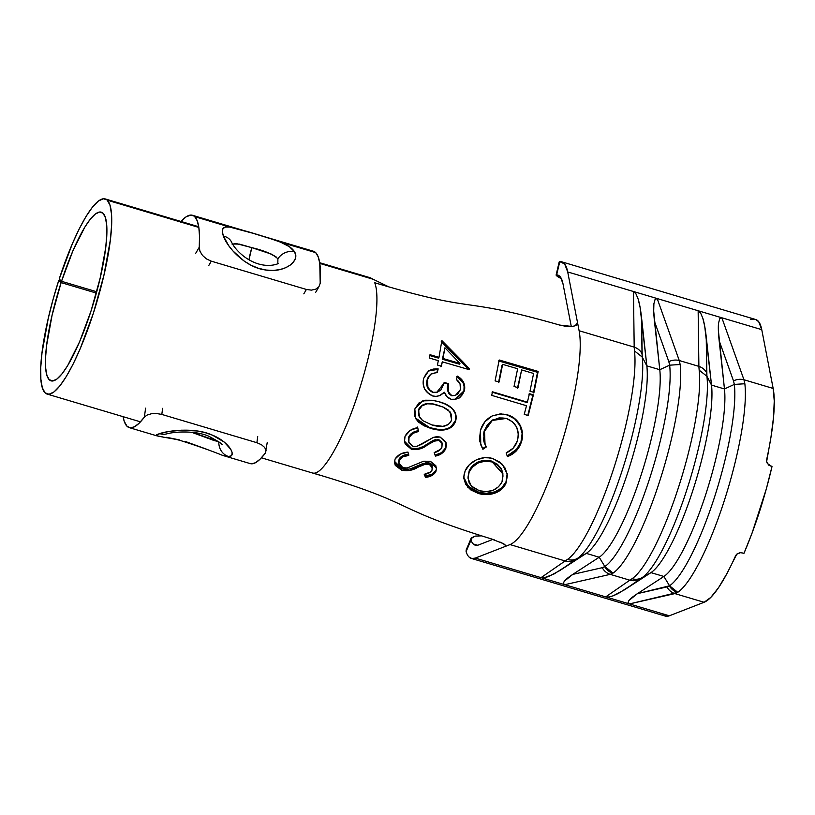 <?xml version="1.0" encoding="UTF-8"?>
<svg xmlns="http://www.w3.org/2000/svg" width="815" height="815" viewBox="0 0 815 815"><rect width="100%" height="100%" fill="white"/><g stroke="black" fill="none" stroke-linecap="round" stroke-linejoin="round"><path stroke-width="1.22" d="M663.084 614.734L665.916 616.242L669.329 615.794L475.288 558.092A110.433 23.197 106.6 0 1 471.294 558.407L665.346 616.109A110.433 23.197 -73.4 0 0 669.329 615.794L629.445 603.935L677.581 592.434A13.804 13.101 -123 0 1 669.37 585.914L666.955 586.922A13.804 13.05 77.2 0 0 674.881 593.595L704.099 602.285L710.802 597.405L718.535 587.707L726.919 573.607L736.729 554.21L740.56 552.662L743.983 553.303C755.413 526.419 764.755 497.517 771.999 466.577L768.81 465.212L766.64 461.596L770.939 437.329L773.496 417.514L774.25 400.98L773.16 388.449L761.75 329.657L758.714 321.721L755.597 319.48M610.201 574.361L612.9 573.2A13.804 13.101 -123 0 1 604.689 566.68L602.265 567.688A13.804 13.05 77.2 0 0 610.201 574.361L629.812 580.188L605.728 596.886L564.764 584.701L610.201 574.361L629.812 580.188L632.073 578.721A117.34 24.654 -73.4 0 0 678.712 486.738A117.34 24.654 -73.4 0 0 699.158 370.163L698.883 366.363L679.262 360.525L680.168 364.519A117.34 24.654 106.6 0 1 659.712 481.084A117.34 24.654 106.6 0 1 613.084 573.077L610.201 574.361A13.804 13.05 -102.8 0 1 602.265 567.688L604.852 566.557A113.305 23.808 -73.4 0 0 649.881 477.753A113.305 23.808 -73.4 0 0 669.645 365.171L659.783 369.715A105.604 22.188 106.6 0 1 641.15 474.911A105.604 22.188 106.6 0 1 599.208 557.236L604.852 566.557L599.208 557.236L572.762 574.402L602.265 567.688L572.762 574.402L599.208 557.236L586.27 553.385A105.604 22.188 -73.4 0 0 628.222 471.07A105.604 22.188 -73.4 0 0 646.845 365.874L642.23 357.021A113.305 23.808 106.6 0 1 622.466 469.603A113.305 23.808 106.6 0 1 577.438 558.407L586.27 553.385L577.438 558.407L559.823 570.551L586.27 553.385L553.793 574.137L544.216 577.754L541.048 577.641L475.288 558.092L510.047 544.573L565.131 560.954L541.048 577.641L564.764 584.701L563.348 583.448L564.255 581.248L572.762 574.402C568.371 577.275 565.539 579.557 564.255 581.248L563.348 583.448L564.764 584.701L610.201 574.361M471.294 558.407A110.433 23.197 106.6 0 1 469.032 557.022A110.433 23.197 106.6 0 1 466.099 551.633L466.801 549.086M494.756 540.039L490.722 538.715C387.186 506.665 420.846 505.137 313.235 473.128C420.846 505.137 387.186 506.665 490.722 538.715L502.886 543.452L505.443 545.337L504.994 546.539L475.288 558.092L471.875 558.54L469.032 557.022A110.433 23.197 -73.4 0 1 466.099 551.633L466.16 549.993L470.999 538.583L470.978 540.121L466.099 551.633L470.978 540.121A96.628 20.304 106.6 0 0 473.25 543.962A96.628 20.304 106.6 0 0 478.721 544.899L492.861 539.398L478.721 544.899A96.628 20.304 106.6 0 1 475.237 545.174A96.628 20.304 106.6 0 1 473.25 543.962L477.549 545.245L473.25 543.962A96.628 20.304 106.6 0 1 470.978 540.121L471.62 537.717L475.277 536.107L481.471 535.863M49.277 379.759L53.189 380.921L49.277 379.759A88 18.49 106.6 0 1 61.115 282.601L96.364 293.084L61.115 282.601L58.782 280.319L61.298 281.063L58.782 280.319L53.097 299.36L48.279 318.288L41.993 352.977L40.75 367.402L40.862 379.128L42.309 387.716L45.049 392.82A101.804 21.394 106.6 0 1 58.782 280.319L61.115 282.601L52.048 315.405L46.618 345.356L45.548 357.816L45.65 367.942L46.903 375.348L49.277 379.759A88 18.49 106.6 0 0 51.08 380.86A88 18.49 106.6 0 0 92.472 306.43A88 18.49 106.6 0 0 103.057 213.245L105.43 217.687L106.684 225.154L106.765 235.372L105.675 247.923L100.163 278.088L91.005 311.065L79.585 341.811L67.645 365.67L62.052 373.81L56.999 378.995L52.68 381.002L49.277 379.759M61.532 281.297A88 18.49 106.6 0 1 101.254 212.155A88 18.49 106.6 0 1 103.057 213.245L99.664 212.012L95.375 213.978L90.353 219.092L84.801 227.151L72.922 250.775L61.532 281.297L59.2 279.015A101.804 21.394 106.6 0 1 105.186 198.921A101.804 21.394 106.6 0 1 107.274 200.195A101.804 21.394 106.6 0 1 95.029 307.988A101.804 21.394 106.6 0 1 47.138 394.093A101.804 21.394 106.6 0 1 45.049 392.82L49.002 394.256L53.994 391.934L59.831 385.943L66.31 376.52L73.156 364.01L80.125 348.922L93.328 313.347L103.933 275.205L110.3 240.303L111.563 225.775L111.472 213.968L110.025 205.329L107.274 200.195L198.829 227.426L103.342 198.758L98.381 201.04L92.574 206.969L86.135 216.301L79.32 228.699L72.382 243.665L59.2 279.015L61.532 281.297L96.73 291.76L61.532 281.297M358.529 392.209A101.804 21.394 -73.4 0 0 374.727 282.754C482.337 314.763 455.453 295.325 559.722 325.083C455.453 295.325 482.337 314.763 374.727 282.754A101.804 21.394 106.6 0 1 358.529 392.209C343.777 438.521 323.392 474.921 313.235 473.128C323.392 474.921 343.777 438.521 358.529 392.209M319.837 475.186L261.432 457.816M381.461 283.63L387.594 286.269L373.087 279.239L319.786 263.398L373.087 279.239L370.377 277.793L319.684 262.715M669.329 615.794L704.099 602.285L669.329 615.794M565.131 560.954L567.393 559.487A117.34 24.654 -73.4 0 0 614.031 467.504A117.34 24.654 -73.4 0 0 634.477 350.929L634.192 347.119L579.108 330.737A117.34 24.654 106.6 0 1 559.049 451.846A117.34 24.654 106.6 0 1 510.047 544.573L565.131 560.954L541.048 577.641L544.216 577.754L548.515 576.572L559.823 570.551L575.461 559.722A13.804 13.509 -124.7 0 1 565.131 560.954A13.804 13.509 55.3 0 0 575.461 559.722L577.438 558.407C574.29 560.129 570.948 560.486 567.393 559.487L565.131 560.954M499.87 542.006L502.886 543.452C505.239 544.532 505.942 545.561 504.994 546.539L510.047 544.573A117.34 24.654 -73.4 0 0 559.049 451.846A117.34 24.654 -73.4 0 0 579.108 330.737L567.709 271.945L633.469 291.505L634.192 347.119L579.108 330.737L577.458 322.2L576.602 325.032L572.945 326.56L567.036 326.571L559.722 325.083L572.945 326.56L577.275 324.105M766.589 461.229L766.681 459.517A117.34 24.654 -73.4 0 0 773.16 388.449L743.952 379.759L744.849 383.753A117.34 24.654 106.6 0 1 724.403 500.329A117.34 24.654 106.6 0 1 677.764 592.311L674.881 593.595L704.099 602.285A117.34 24.654 -73.4 0 0 735.599 555.759L736.434 554.506M577.326 323.973L577.448 322.18L576.205 325.368L577.448 322.18L567.709 271.945L698.149 310.739L698.883 366.363L679.262 360.525L657.185 298.555L761.75 329.657L773.16 388.449L743.952 379.759L721.866 317.789L761.75 329.657A110.433 23.197 -73.4 0 0 755.719 319.521L561.678 261.809A110.433 23.197 106.6 0 1 567.709 271.945L564.663 264.009L559.773 261.615L556.655 274.859L560.557 277.243L563.012 283.915L571.325 326.723L563.012 283.915A96.628 20.304 106.6 0 0 557.745 275.042L557.837 275.062M398.759 461.504L399.177 458.835L398.657 462.645L402.895 467.759L407.215 467.953L423.606 461.229L430.33 461.259L436.443 468.38L435.842 471.753L435.913 470.469L431.736 474.33L425.644 475.899C430.32 475.542 433.743 473.729 435.913 470.469L435.842 471.753C433.621 475.114 430.157 476.969 425.471 477.335L425.644 475.899L424.91 474.187L425.471 477.335L424.228 474.33C427.906 473.984 430.493 472.608 432.001 470.214L432.378 468.065L429.199 464.163L426.123 463.908L409.996 470.377L401.571 470.153L395.255 465.375L394.531 462.38L395.122 458.957L400.348 454.108L407.979 452.101L408.733 455.412L403.018 456.808L399.106 460.169L398.932 464.601L400.471 466.312L402.895 467.759L407.215 467.953L423.606 461.229L430.33 461.259L435.791 465.65L436.422 468.727L435.842 471.753L431.604 475.695L425.471 477.335L424.228 474.33L430.768 471.885L432.001 470.214L432.174 466.679L429.199 464.163L423.23 464.662L423.28 463.409L429.22 462.961L429.199 464.163L429.22 462.961L432.419 467.138M517.637 368.747L502.641 364.356L499.086 382.041L495.092 380.87L499.198 359.996L538.165 371.436L533.968 392.392L529.984 391.21L533.601 373.464L521.631 369.929L518.024 387.655L514.041 386.473L517.637 368.747L502.641 364.356L499.086 382.041L495.092 380.87L499.198 359.996L538.165 371.436L533.968 392.392L529.984 391.21L533.601 373.464L521.631 369.929L518.024 387.655L514.041 386.473L517.637 368.747M524.228 414.356L526.5 405.717L491.659 395.356L492.535 391.821L527.397 402.182L529.424 393.686L533.407 394.868L528.202 415.548L524.228 414.356L526.5 405.717L491.659 395.356L492.535 391.821L527.397 402.182L529.424 393.686L533.407 394.868L528.202 415.548L524.228 414.356M482.877 449.279L479.373 440.151L480.504 430.157L484.935 421.671L492.331 415.874L499.931 413.969L507.613 414.937L511.514 416.659L515.09 418.859L520.316 425.552L522.517 433.794L521.305 442.25L519.002 447.007L516.099 451.153L507.419 456.583L506.156 452.926L513.216 448.128L517.403 440.844L517.973 437.38L518.218 433.916L516.71 427.111L512.39 421.773L506.329 418.431L502.865 418.014L499.371 417.942L492.78 420.122L487.767 425.033L484.497 431.318L483.59 439.53L486.26 447.007L482.877 449.279L480.769 444.847L480.504 430.157C482.5 423.668 486.443 418.91 492.331 415.874L501.082 413.928L507.613 414.937C518.982 417.952 525.431 431.094 521.305 442.25C518.9 449.31 514.275 454.087 507.419 456.583L506.156 452.926C511.769 450.522 515.518 446.488 517.403 440.844C519.99 430.065 516.303 422.588 506.329 418.431L492.291 420.448L484.497 431.318L485.047 444.532L486.26 447.007L482.877 449.279L482.643 448.607L482.877 449.279M443.635 450.593L445.611 447.924L445.754 448.78C443.564 452.814 440.11 455.249 435.393 456.084L434.171 452.59C437.849 451.887 440.436 450.104 441.913 447.221L442.168 443.543L439.051 440.426L435.994 440.294L419.919 448.933L411.473 449.33L405.167 443.992L404.454 440.426L405.035 436.32L410.19 430.381L417.738 427.722L418.553 431.461L412.889 433.366L409.018 437.512L408.855 442.8L412.808 446.314L417.137 446.233L421.671 444.267L433.448 437.36L436.799 436.667L440.131 437.054L445.642 441.771L446.314 445.245L445.754 448.78L441.547 453.66L435.393 456.084L434.171 452.59L440.701 449.248L441.913 447.221L442.056 443.146L439.051 440.426L433.122 441.333L432.948 440.518L438.857 439.662L442.097 443.207M415.253 417.851L430.687 428.364L415.691 418.716L414.825 408.977L418.849 403.048L425.349 400.216L432.347 400.277L439.275 401.826L445.958 404.291L451.877 408.071L455.717 414L455.626 421.121L451.52 427.04L444.878 429.872L437.737 429.851L430.687 428.364L424.045 425.776L418.258 421.946L414.631 416.058L414.825 408.977L422.74 400.858L434.334 400.634L439.275 401.826L436.402 401.112M436.382 392.382L432.653 392.31L437.298 392.209L440.834 390.028L444.542 382.51L448.525 383.692L448.199 390.528L449.473 393.737L452.233 395.733L455.157 395.285L457.643 394.277L460.434 389.56L460.057 383.885L456.481 379.586L457.297 376.092L463.582 382.245L464.601 386.218L464.438 390.691L462.268 394.776L459.497 397.893L455.707 399.207L451.225 399.289L446.936 396.661L444.511 392.28L440.019 395.601L436.249 396.406L432.449 395.927L427.834 392.677L424.452 388.857L423.291 384.008L423.606 378.476L426.031 373.963L429.047 370.54L433.203 369.063L438.164 368.889L437.37 372.343L431.288 373.8L428.914 376.408L427.569 379.719L427.885 387.257L429.963 390.028L433.111 392.26L436.769 392.321L444.542 382.51L448.525 383.692C446.905 389 448.138 393.013 452.233 395.733L451.765 395.815C447.649 393.003 446.396 389.05 448.016 383.987L444.022 382.805L448.016 383.987L447.72 390.691L448.994 393.849L451.765 395.815L454.678 395.397M438.327 360.668L429.342 358.019L430.004 354.688L438.99 357.337L441.873 340.599L462.726 361.687L469.481 369.012L469.338 369.694L442.321 361.84L441.404 366.19L437.411 365.018L438.327 360.668L429.342 358.019L430.004 354.688L438.99 357.337L441.873 340.599L469.481 369.012L469.338 369.694L442.321 361.84L441.404 366.19L437.411 365.018L438.327 360.668M463.715 477.009L468.218 486.321L478.11 491.944L478.018 493.33L467.861 487.39L463.694 477.661L465.121 470.988C468.87 461.585 481.869 455.035 492.841 458.59L500.145 462.309L505.29 468.319L507.378 475.634L506.064 482.938L504.118 486.229L501.724 489.153L494.817 493.187L486.484 494.623L478.018 493.33L470.713 489.866L465.732 484.487L463.694 477.926L464.122 474.493L465.121 470.988L469.45 464.601L476.276 459.905L484.477 457.684L488.664 457.867L492.841 458.59L502.437 464.346L507.256 474.096L506.064 482.938L507.195 473.698M558.886 277.538L556.299 275.541L559.773 261.615A110.433 23.197 106.6 0 1 561.678 261.809M561.545 278.995L556.299 275.541L556.655 274.859A96.628 20.304 106.6 0 1 557.745 275.042M504.984 546.539L505.341 545.194L504.984 546.539L505.636 545.928M637.442 593.636L669.543 585.802L663.899 576.47L637.442 593.636L663.899 576.47L669.543 585.802A113.305 23.808 -73.4 0 0 714.572 496.987A113.305 23.808 -73.4 0 0 734.325 384.415L724.464 388.959A105.604 22.188 106.6 0 1 705.841 494.145A105.604 22.188 106.6 0 1 663.899 576.47L650.961 572.629L642.118 577.641L624.514 589.795L650.961 572.629A105.604 22.188 -73.4 0 0 692.903 490.304A105.604 22.188 -73.4 0 0 711.526 385.108L706.911 376.255A113.305 23.808 106.6 0 1 687.147 488.837A113.305 23.808 106.6 0 1 642.118 577.641L650.961 572.629L618.473 593.381L613.196 595.806L608.897 596.988L605.728 596.886L629.445 603.935L628.029 602.682L628.936 600.492L637.442 593.636C633.061 596.519 630.219 598.801 628.936 600.492L628.029 602.682L629.445 603.935L674.881 593.595A13.804 13.05 -102.8 0 1 666.955 586.922L637.442 593.636M711.526 385.108L706.911 376.255L706.228 336.799L711.526 385.108A105.604 22.188 106.6 0 1 692.903 490.304A105.604 22.188 106.6 0 1 650.961 572.629L663.899 576.47A105.604 22.188 -73.4 0 0 705.841 494.145A105.604 22.188 -73.4 0 0 724.464 388.959L719.156 340.65L733.5 380.89L734.325 384.415L724.464 388.959L711.526 385.108L704.731 326.316L702.836 318.288L700.615 313.021L698.149 310.739L721.866 317.789L719.757 318.716L718.575 322.964L718.372 330.37L724.464 388.959L711.526 385.108M646.845 365.874L642.22 357.021L641.537 317.565L646.845 365.874A105.604 22.188 106.6 0 1 628.222 471.07A105.604 22.188 106.6 0 1 586.27 553.385L599.208 557.236A105.604 22.188 -73.4 0 0 641.15 474.911A105.604 22.188 -73.4 0 0 659.783 369.715L654.476 321.416L668.82 361.646L669.645 365.171L659.783 369.715L646.845 365.874L640.05 307.082L638.155 299.044L635.934 293.787L633.469 291.505L657.185 298.555L655.066 299.482L653.895 303.73L653.691 311.136L659.783 369.715L646.845 365.874M577.438 558.407L577.438 558.407A113.305 23.808 -73.4 0 0 622.466 469.603A113.305 23.808 -73.4 0 0 642.23 357.021L634.477 350.929A117.34 24.654 106.6 0 1 614.031 467.504A117.34 24.654 106.6 0 1 567.393 559.487C570.948 560.486 574.29 560.129 577.438 558.407M642.22 357.021L642.016 353.679A13.804 12.714 179.2 0 0 634.192 347.119L634.477 350.929L642.22 357.021M633.469 291.505L634.192 347.119A13.804 12.714 -0.8 0 1 642.016 353.679L641.537 317.565C640.631 309.496 639.5 303.323 638.155 299.044L635.934 293.787L633.469 291.505M604.862 566.568L604.689 566.68A13.804 13.101 57 0 0 612.9 573.2L604.862 566.568L613.084 573.077A117.34 24.654 -73.4 0 0 659.712 481.084A117.34 24.654 -73.4 0 0 680.168 364.519L669.645 365.171A113.305 23.808 106.6 0 1 649.881 477.753A113.305 23.808 106.6 0 1 604.852 566.557L604.862 566.568M669.645 365.171L680.168 364.519L679.262 360.525A13.804 12.245 160.4 0 0 668.82 361.646L669.645 365.171M679.262 360.525L657.185 298.555L655.066 299.482L653.895 303.73C653.426 307.459 653.62 313.357 654.476 321.416L668.82 361.646A13.804 12.245 -19.6 0 1 679.262 360.525M629.812 580.188L605.728 596.886L608.897 596.988L613.196 595.806L624.514 589.795L640.152 578.956A13.804 13.509 -124.7 0 1 629.812 580.188A13.804 13.509 55.3 0 0 640.152 578.956L642.118 577.641C638.98 579.363 635.629 579.72 632.073 578.721L629.812 580.188M642.118 577.641L642.118 577.641A113.305 23.808 -73.4 0 0 687.147 488.837A113.305 23.808 -73.4 0 0 706.911 376.255L699.158 370.163A117.34 24.654 106.6 0 1 678.712 486.738A117.34 24.654 106.6 0 1 632.073 578.721C635.629 579.72 638.98 579.363 642.118 577.641M706.911 376.255L706.697 372.913A13.804 12.714 179.2 0 0 698.883 366.363L699.158 370.163L706.911 376.255M698.149 310.739L698.883 366.363A13.804 12.714 -0.8 0 1 706.697 372.913L706.228 336.799C705.311 328.73 704.18 322.557 702.836 318.288L700.615 313.021L698.149 310.739M669.543 585.802L669.37 585.914A13.804 13.101 57 0 0 677.581 592.434L669.543 585.802L677.764 592.311A117.34 24.654 -73.4 0 0 724.403 500.329A117.34 24.654 -73.4 0 0 744.849 383.753L734.325 384.415A113.305 23.808 106.6 0 1 714.572 496.987A113.305 23.808 106.6 0 1 669.543 585.802L669.543 585.802M734.325 384.405L744.849 383.753L743.952 379.759A13.804 12.245 160.4 0 0 733.5 380.89L734.325 384.405M743.952 379.759L721.866 317.789L719.757 318.716L718.575 322.964C718.107 326.693 718.3 332.591 719.156 340.65L733.5 380.89A13.804 12.245 -19.6 0 1 743.952 379.759M556.299 275.541L556.655 274.859M750.513 319.317L753.824 319.327M470.999 538.583L475.277 536.107M740.967 552.652L743.983 553.303L752.062 533.112L766.283 489.071L771.999 466.577L767.394 463.592L766.691 461.85M736.964 554.006L739.857 552.733M463.704 476.704L465.793 483.173L470.795 488.501L478.11 491.944L482.327 492.82L486.555 493.258L494.858 491.883L501.714 487.94L506.003 481.848L506.064 482.938C502.305 492.708 489.092 496.967 478.018 493.33L478.11 491.944C489.061 495.602 502.468 491.374 506.003 481.848L507.195 473.688M468.034 477.081L469.114 470.968L472.68 465.925L477.967 462.013L484.599 460.424L491.435 461.035L497.354 464.193L501.531 468.992L502.855 473.586M468.044 476.989L469.114 470.968L468.034 478.324L471.172 485.923L479.312 490.732C489.805 493.136 497.374 490.192 502.02 481.899L502.916 474.014L491.435 461.035L502.814 473.311M491.435 461.035L491.608 461.871C481.156 460.017 473.668 463.419 469.155 472.068L469.114 470.968C472.435 463.226 482.266 458.407 491.435 461.035M440.834 366.781L442.321 361.84L440.834 366.781M468.91 369.664L469.481 369.012L468.91 369.664L441.241 341.679L468.91 369.664M438.389 358.08L438.99 357.337L438.389 358.08L429.393 355.442L438.389 358.08M459.365 364.152L442.392 359.242L444.939 347.781L442.392 359.242L442.993 358.498L442.392 359.242L459.365 364.152L459.935 363.429L444.939 347.781L442.993 358.498L459.935 363.429L459.365 364.152M436.809 392.29L432.653 392.31C427.641 389.764 425.776 385.648 427.06 379.984L427.569 379.719C426.245 385.566 428.089 389.743 433.111 392.26L429.495 390.12L427.406 387.39L427.06 379.984L430.738 374.197L427.06 379.984L428.384 376.744L430.738 374.197L437.37 372.343L438.164 368.889L428.731 370.774L423.606 378.476C421.926 386.371 424.88 392.188 432.449 395.927L435.74 396.426L440.019 395.601L444.511 392.28C445.54 395.754 447.781 398.097 451.225 399.289L455.31 399.248L464.438 390.691C465.599 384.354 463.215 379.484 457.297 376.092L456.481 379.586C459.884 382.021 461.198 385.342 460.434 389.56L455.656 395.163M437.594 369.409L436.82 372.801L437.594 369.409L428.425 371.029L432.643 369.552M436.056 396.416L439.56 395.632L444.043 392.392L439.56 395.632M455.147 399.269L463.939 390.925C465.059 384.731 462.655 379.953 456.746 376.571L463.052 382.632L464.081 386.534L463.939 390.925L461.779 394.929L459.028 397.975L455.249 399.258M435.536 396.416L437.675 396.131M415.528 418.411L417.983 421.396L423.78 425.186L430.432 427.763C439.224 430.748 451.653 430.952 455.279 420.774L455.626 421.121C451.734 431.685 439.713 431.216 430.687 428.364L430.432 427.763L437.472 429.261L444.593 429.322L448.138 428.364L451.215 426.581L455.279 420.774C458.285 410.251 447.618 403.832 438.847 401.744L439.275 401.826C448.393 404.118 458.621 410.291 455.626 421.121L455.33 413.786L453.833 410.628L451.459 407.938L445.54 404.199L438.847 401.744M418.716 415.752L418.421 409.935L421.732 405.513L426.938 403.619L432.439 403.883L442.81 406.94M419.328 416.893L418.421 409.935L419.684 417.514L422.649 420.591L431.909 424.951C439.122 427.07 448.148 428.099 451.612 420.051L450.033 411.84L442.912 406.98L438.236 405.391C431.074 402.905 422.19 402.162 418.767 410.281L418.421 409.935C421.864 402.019 430.778 402.742 437.828 405.238M408.519 440.895L408.865 436.626L408.61 441.75L412.808 446.314L417.137 446.233L433.448 437.36L440.131 437.054L446.131 443.003L445.754 448.78L445.611 447.924L441.445 452.702L435.332 455.045L441.516 452.641M446.039 442.667L445.611 447.924L446.029 442.647M408.468 439.377L408.865 436.626C410.76 433.274 413.918 431.308 418.339 430.738L418.553 431.461C414.224 432.021 411.045 434.038 409.018 437.512L408.865 436.626L412.706 432.571M414.978 431.583L418.339 430.738L417.504 427.06L418.553 431.461L417.738 427.722C411.983 428.456 407.745 431.318 405.035 436.32L404.485 441.72L411.473 449.33L411.412 448.25L411.473 449.33C417.423 450.206 422.71 448.759 427.355 444.99L427.233 444.083L427.355 444.99L433.122 441.333L432.948 440.518L435.801 439.519M415.966 448.454L411.412 448.25L407.724 445.785L405.086 442.973L404.454 441.18L411.412 448.25C417.362 449.136 422.628 447.751 427.233 444.083L432.948 440.518L423.617 446.314L419.47 448.016M437.319 439.489L438.857 439.662L441.873 442.351M480.616 444.47L482.643 448.607L486.005 446.396L482.643 448.607L480.473 444.144M484.782 443.93L484.151 430.952L491.822 420.336L504.791 418.227M518.686 446.549L520.968 441.873L515.813 450.613L507.185 455.911L517.28 448.79M503.313 414.152L507.164 414.947L514.642 418.839L519.899 425.45L522.13 433.57L520.968 441.873C525.135 431.084 518.35 417.82 507.164 414.947L500.787 413.928M484.273 442.779L483.295 439.02M483.427 435.047L484.151 430.952L487.39 424.788L492.413 419.959M498.963 417.871L504.475 418.187M527.723 415.65L533.407 394.868L532.837 395.336L528.854 394.154L532.837 395.336L527.723 415.65M526.857 402.508L492.005 392.158L526.857 402.508M517.454 388.174L521.631 369.929L517.454 388.174M533.387 392.912L538.165 371.436L537.523 372.323L498.586 360.913L537.523 372.323L533.387 392.912M498.515 382.581L502.03 365.212L498.515 382.581M394.633 461.422L401.744 468.686L401.571 470.153L394.541 462.217L395.122 458.957C397.873 454.831 402.162 452.549 407.979 452.101L408.733 455.412C404.362 455.728 401.163 457.317 399.106 460.169L399.177 458.835C401.092 456.084 404.281 454.546 408.733 454.22L405.269 454.831M394.633 460.984L395.387 463.939L401.744 468.686C407.663 469.827 412.93 468.992 417.535 466.17L417.443 467.504C412.787 470.408 407.5 471.294 401.571 470.153L401.744 468.686L406.053 469.124M410.149 468.951L423.28 463.409L423.23 464.662L417.443 467.504L417.535 466.17L426.153 462.686M398.769 461.147L399.177 458.835L403.048 455.565M427.671 462.737L429.22 462.961L432.215 465.457M491.608 461.871L484.752 461.27L478.099 462.92L472.771 466.934L470.846 469.44L469.155 472.068L468.044 477.814L469.277 483.336L473.393 487.747L479.312 490.732L486.229 491.598L492.943 490.416L498.332 486.871L500.288 484.487L502.02 481.899L503.008 475.929L501.673 469.898L497.517 465.039L491.608 461.871M442.993 358.498L459.935 363.429L444.939 347.781L442.993 358.498M422.649 420.591L431.909 424.951L442.902 426.357L448.209 424.523L450.094 422.506L451.612 420.051L451.479 414.489L448.23 410.016L443.492 407.215L432.846 404.046L427.335 403.802L422.109 405.758L418.767 410.281L419.032 416.2L422.649 420.591M232.489 244.001L239.396 244.103L251.825 247.648C264.478 250.633 273.168 254.351 277.895 258.813A14.497 12.714 -32.1 0 1 294.51 251.774C292.127 248.055 287.501 244.867 280.635 242.208C264.111 236.218 240.374 229.158 229.759 227.079C222.913 225.938 220.794 228.944 223.412 236.085A14.497 12.062 -22.5 0 1 231.776 242.575A14.497 12.062 -22.5 0 1 231.806 242.666A14.497 12.062 157.5 0 0 231.776 242.575A14.497 12.062 157.5 0 0 223.412 236.085L222.312 231.562L222.974 228.526L225.449 227.059L229.759 227.079L252.945 233.263L315.68 252.63A110.779 23.278 -73.4 0 0 313.408 251.244L253.577 233.447M166.433 433.947L166.759 433.865A14.497 13.091 -105.1 0 1 159.618 433.6L156.837 435.831C164.579 437.614 174.868 438.796 180.614 440.569C196.904 445.713 210.932 450.664 222.699 455.422L228.404 456.461A14.497 13.376 -89.2 0 1 218.838 441.822A14.497 13.376 90.8 0 0 228.404 456.461L222.006 455.208M218.848 441.618L192.177 432.327A25.54 5.369 -73.4 0 0 192.126 432.47L214.345 440.62L218.848 441.618M127.018 426.255A110.779 23.278 106.6 0 1 123.096 416.679L124.226 421.284L127.018 426.255L130.349 427.834L134.414 426.815L139.131 423.209L144.377 417.127A110.779 23.278 106.6 0 1 129.29 427.641A110.779 23.278 106.6 0 1 127.018 426.255M179.738 439.957L166.586 437.319M206.786 449.279L185.657 441.587M180.93 221.446A110.779 23.278 106.6 0 1 192.452 215.272A110.779 23.278 106.6 0 1 194.724 216.658L229.759 227.079L190.832 215.068L185.973 216.912L180.309 222.138M147.057 415.079L144.377 417.127L145.59 408.162L144.377 417.127L147.057 415.079L151.315 413.776L147.057 415.079M222.699 455.422L250.246 463.613A110.779 23.278 -73.4 0 0 265.344 453.099L266.047 450.481L264.712 447.496L261.503 444.735L256.888 442.708L161.808 414.428L156.5 413.5L151.447 413.755M230.798 455.982L228.404 456.461C237.42 456.991 229.789 441.934 211.808 434.904C194.49 427.172 168.685 430.554 159.618 433.6L168.573 431.573L181.806 430.167L197.424 431.013L205.258 432.684L212.562 435.21L224.207 442.066L230.767 449.289L232.041 452.284L232.03 454.566L230.798 455.982M156.867 435.842L156.123 435.485L156.704 434.69L159.618 433.6A14.497 13.091 74.9 0 0 166.81 433.855M162.063 436.677L157.937 436.086M232.173 244.327L235.769 243.451L251.825 247.648L249.003 259.781A25.54 5.369 106.6 0 1 251.825 247.648L271.487 254.158L276.397 257.112M251.305 463.806L255.37 462.788L260.087 459.181L265.344 453.099L267.238 442.484M313.327 251.224L315.68 252.63L318.176 256.766L319.786 263.357L320.203 283.223L318.95 286.666L315.863 289.121L311.432 290.13L306.389 289.457L211.299 261.177L208.732 265.578L211.299 261.177L206.419 258.895L202.466 255.39L199.96 251.275L199.247 247.251L195.478 253.699L199.247 247.251L199.512 236.279L198.829 227.385L197.22 220.794L194.724 216.658A110.779 23.278 106.6 0 1 199.247 247.251L199.96 251.275L202.466 255.39L206.419 258.895L211.299 261.177L306.389 289.457L311.432 290.13L315.863 289.121L318.95 286.666L320.203 283.223A110.779 23.278 -73.4 0 0 315.68 252.63L280.635 242.208L289.366 246.67L294.51 251.774L295.672 255.115L295.346 258.549L293.512 261.941L290.262 265.079L285.678 267.717L279.912 269.602L273.239 270.448L265.904 270.03L258.365 268.267L250.979 265.201L244.093 261.034L232.825 250.847L228.648 245.56L223.412 236.085C227.589 248.168 246.049 267.534 265.099 269.908C284.201 273.463 300.684 261.106 294.51 251.774A14.497 12.714 147.9 0 0 277.895 258.813L277.834 263.5M161.808 414.428L162.623 408.325L161.808 414.428L256.888 442.708L261.503 444.735L264.712 447.496L266.047 450.481M257.713 436.596L256.888 442.708L257.713 436.596M306.389 289.457L303.812 293.858L306.389 289.457M315.588 292.504L318.95 286.666M140.475 421.844L47.239 394.114M198.728 226.743L105.186 198.921M556.105 275.062L559.192 261.931M507.144 473.281L507.256 474.096M468.034 478.324L468.034 477.04M502.916 474.014L502.814 473.169M415.355 418.115L415.691 418.716M419.684 417.514L419.338 416.995M441.995 442.779L442.168 443.543M408.488 440.732L408.61 441.75M484.691 443.737L485.047 444.532M500.563 413.928L501.082 413.928M432.429 466.863L432.378 468.065M398.759 461.219L398.657 462.645M277.609 263.815L277.997 263.377C281.043 262.512 267.595 270.203 249.869 260.27C241.24 255.625 234.2 247.719 231.806 242.656L231.735 242.493M252.283 233.07L192.452 215.272M156.837 435.831L129.29 427.641M166.759 433.865C173.727 431.838 194.653 430.106 208.854 436.259C219.082 441.832 223.422 444.644 221.843 444.725"/></g></svg>
